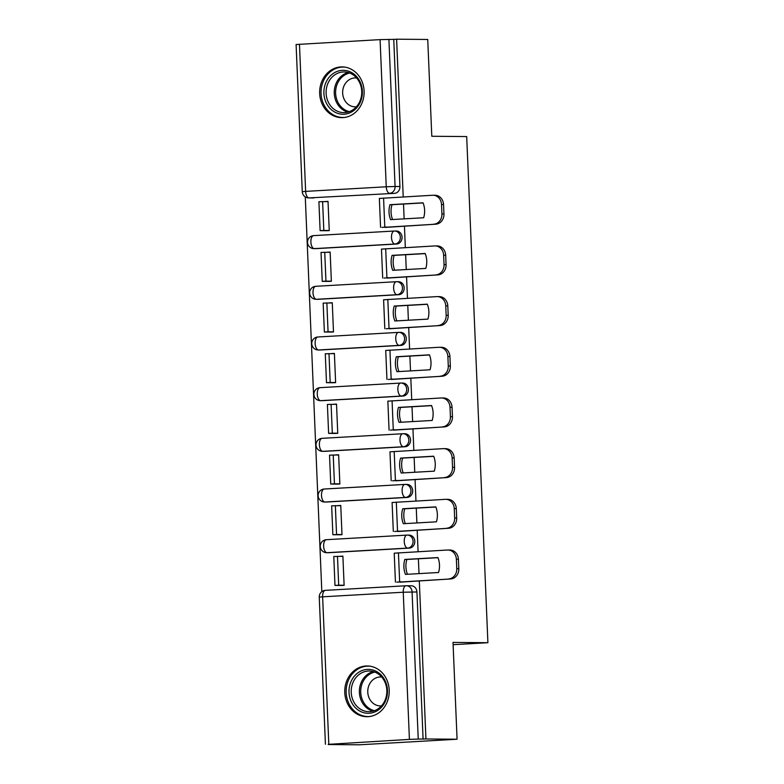 <?xml version="1.0" encoding="UTF-8"?>
<svg xmlns="http://www.w3.org/2000/svg" width="784" height="784" viewBox="0 0 784 784"><rect width="100%" height="100%" fill="white"/><g stroke="black" fill="none" stroke-linecap="round" stroke-linejoin="round"><path stroke-width="1.18" d="M316.011 248.626L396.626 244.03A6.507 5.704 -89.5 0 0 402.055 237.209A6.507 5.704 -89.5 0 0 396.41 231.025L394.685 231.015A6.507 5.704 90.5 0 1 400.33 237.189A6.507 5.704 90.5 0 1 394.901 244.02L314.296 248.616A6.507 5.704 90.5 0 1 313.963 248.626L315.687 248.636A6.507 5.704 -89.5 0 0 316.011 248.626L314.296 248.616A6.507 3.126 86.7 0 1 310.885 242.089A6.507 3.126 86.7 0 1 313.649 235.621A6.507 6.507 0 0 0 307.514 242.276A6.507 6.507 0 0 0 313.963 248.626M318.137 299.312L398.752 294.706A6.507 5.704 -89.5 0 0 404.172 287.885A6.507 5.704 -89.5 0 0 398.527 281.711L396.812 281.691A6.507 5.704 90.5 0 1 402.457 287.875A6.507 5.704 90.5 0 1 397.027 294.696L316.413 299.292A6.507 5.704 90.5 0 1 316.089 299.302L317.814 299.312A6.507 5.704 -89.5 0 0 318.137 299.312L316.413 299.292A6.507 3.126 86.7 0 1 313.012 292.765A6.507 3.126 86.7 0 1 315.776 286.297A6.507 6.507 0 0 0 309.641 292.951A6.507 6.507 0 0 0 316.089 299.302M320.264 349.987L400.869 345.391A6.507 5.704 -89.5 0 0 406.298 338.57A6.507 5.704 -89.5 0 0 400.653 332.387L398.938 332.367A6.507 5.704 90.5 0 1 404.573 338.551A6.507 5.704 90.5 0 1 399.154 345.372L318.539 349.968A6.507 5.704 90.5 0 1 318.216 349.978L319.931 349.997A6.507 5.704 -89.5 0 0 320.264 349.987L318.539 349.968A6.507 3.126 86.7 0 1 315.139 343.451A6.507 3.126 86.7 0 1 317.892 336.983A6.507 6.507 0 0 0 311.767 343.637A6.507 6.507 0 0 0 318.216 349.978M322.381 400.663L402.996 396.067A6.507 5.704 -89.5 0 0 408.425 389.246A6.507 5.704 -89.5 0 0 402.78 383.062L401.055 383.053A6.507 5.704 90.5 0 1 406.7 389.227A6.507 5.704 90.5 0 1 401.281 396.057L320.666 400.653A6.507 5.704 90.5 0 1 320.333 400.663L322.057 400.673A6.507 5.704 -89.5 0 0 322.381 400.663L320.666 400.653A6.507 3.126 86.7 0 1 317.265 394.127A6.507 3.126 86.7 0 1 320.019 387.659A6.507 6.507 0 0 0 313.884 394.313A6.507 6.507 0 0 0 320.333 400.663M324.507 451.349L405.122 446.743A6.507 5.704 -89.5 0 0 410.542 439.922A6.507 5.704 -89.5 0 0 404.907 433.748L403.182 433.728A6.507 5.704 90.5 0 1 408.827 439.912A6.507 5.704 90.5 0 1 403.397 446.733L322.783 451.329A6.507 5.704 90.5 0 1 322.459 451.339L324.184 451.349A6.507 5.704 -89.5 0 0 324.507 451.349L322.783 451.329A6.507 3.126 86.7 0 1 319.382 444.812A6.507 3.126 86.7 0 1 322.146 438.334A6.507 6.507 0 0 0 316.011 444.989A6.507 6.507 0 0 0 322.459 451.339M326.634 502.025L407.249 497.428A6.507 5.704 -89.5 0 0 412.668 490.608A6.507 5.704 -89.5 0 0 407.023 484.424L405.308 484.414A6.507 5.704 90.5 0 1 410.953 490.588A6.507 5.704 90.5 0 1 405.524 497.409L324.909 502.015A6.507 5.704 90.5 0 1 324.586 502.015L326.301 502.034A6.507 5.704 -89.5 0 0 326.634 502.025L324.909 502.015A6.507 3.126 86.7 0 1 321.509 495.488A6.507 3.126 86.7 0 1 324.272 489.02A6.507 6.507 0 0 0 318.137 495.674A6.507 6.507 0 0 0 324.586 502.015M328.761 552.7L409.366 548.104A6.507 5.704 -89.5 0 0 414.795 541.283A6.507 5.704 -89.5 0 0 409.15 535.1L407.435 535.09A6.507 5.704 90.5 0 1 413.07 541.274A6.507 5.704 90.5 0 1 407.651 548.094L327.036 552.691A6.507 5.704 90.5 0 1 326.712 552.7L328.427 552.71A6.507 5.704 -89.5 0 0 328.761 552.7L327.036 552.691A6.507 3.126 86.7 0 1 323.635 546.164A6.507 3.126 86.7 0 1 326.389 539.696A6.507 6.507 0 0 0 320.264 546.35A6.507 6.507 0 0 0 326.712 552.7M344.774 692.595A25.372 22.246 -89.5 0 0 366.785 716.703A25.372 22.246 -89.5 0 0 389.207 690.067A25.372 22.246 -89.5 0 0 367.206 665.959A25.372 22.246 -89.5 0 0 344.774 692.595M319.666 93.541A25.372 22.246 -89.5 0 0 341.677 117.649A25.372 22.246 -89.5 0 0 364.099 91.003A25.372 22.246 -89.5 0 0 342.098 66.905A25.372 22.246 -89.5 0 0 319.666 93.541M305.28 196.902L321.822 591.665M328.222 744.349L409.415 739.39L403.241 592.224L322.626 596.82L328.8 743.987M403.221 196.931L396.606 39.2L427.741 39.465L431.798 136.269L466.686 136.563L487.903 642.704L453.015 642.419L457.072 739.224L359.366 744.8L328.231 744.535M299.468 44.218L305.633 191.384L302.261 191.678L296.097 44.521L380.083 39.621L393.754 39.367L399.928 186.523A6.507 5.704 90.5 0 1 394.499 193.354L309.033 197.911A6.507 5.704 90.5 0 1 308.71 197.911L313.561 197.96A6.507 5.704 -89.5 0 0 313.884 197.95M457.072 739.224L425.937 738.969L419.303 580.738M419.009 573.614L418.382 558.806M418.088 551.691L417.176 530.053M416.882 522.938L416.265 508.13M415.961 501.005L415.059 479.377M414.756 472.262L414.138 457.444M413.834 450.33L412.933 428.691M412.629 421.576L412.012 406.769M411.718 399.654L410.806 378.015M410.512 370.901L409.885 356.083M409.591 348.968L408.68 327.34M408.386 320.215L407.768 305.407M407.464 298.292L406.563 276.654M406.259 269.539L405.642 254.731M405.338 247.607L404.436 225.978M404.132 218.863L403.515 204.046M393.754 39.367L396.606 39.2M423.086 739.126L416.921 591.959L403.241 592.224A6.507 3.126 -93.3 0 1 406.004 585.756A6.507 3.126 -93.3 0 1 406.102 585.746A6.507 5.704 90.5 0 1 406.426 585.746A6.507 5.704 90.5 0 1 412.07 591.92L418.235 739.087L425.937 738.969M418.235 739.087L409.415 739.39M339.835 585.452L344.117 585.374L342.892 556.13L339.835 556.307M337.718 534.776L341.991 534.688L340.766 505.455L337.718 505.631M394.685 531.483L398.948 531.101M335.591 484.091L339.864 484.012L338.639 454.769L335.591 454.945M392.559 480.808L396.822 480.416M333.465 433.415L337.747 433.327L336.522 404.093L333.465 404.27M390.432 430.122L394.705 429.74M331.338 382.729L335.621 382.651L334.396 353.417L331.338 353.584M388.305 379.446L392.578 379.054M329.221 332.053L333.494 331.975L332.269 302.732L329.221 302.908M386.189 328.77L390.452 328.378M327.095 281.378L331.367 281.289L330.142 252.056L327.095 252.232M384.062 278.085L388.325 277.703M324.968 230.692L329.251 230.614L328.026 201.38L324.968 201.547M381.935 227.409L386.208 227.017M453.113 644.693L487.903 642.704M396.802 582.169L401.075 581.777M416.921 591.959A6.507 5.704 -89.5 0 0 411.277 585.785L406.426 585.746A6.507 6.507 0 0 0 406.004 585.756L325.389 590.352A6.507 3.126 -93.3 0 1 325.487 590.352L405.906 585.766M403.887 566.989A20.168 17.679 -89.5 0 0 405.455 574.388L438.54 572.506A20.168 17.679 90.5 0 0 437.923 557.561L404.828 559.443A20.168 17.679 -89.5 0 0 403.887 566.989M437.972 557.689L406.867 559.462A20.168 17.679 -89.5 0 0 405.916 567.008A20.168 17.679 -89.5 0 0 407.445 574.28M401.085 581.953L450.673 578.945L399.869 582.189M342.902 556.336L333.778 556.493L334.984 585.413L342.324 585.472M337.483 556.287L338.688 585.197L334.984 585.413M344.107 585.246L338.688 585.197M447.919 550.005L449.957 550.015A9.761 8.555 90.5 0 1 458.415 559.286L456.386 559.276A9.761 8.555 -89.5 0 0 447.919 550.005A9.761 8.555 -89.5 0 0 447.429 550.015L394.225 553.181L395.44 582.091M448.644 578.925A9.761 8.555 -89.5 0 0 456.778 568.694L458.816 568.714A9.761 8.555 90.5 0 1 450.673 578.945M456.386 559.276L456.778 568.694M458.415 559.286L458.816 568.714M406.867 559.462L404.828 559.443M359.425 710.882A21.952 19.247 90.5 0 1 351.134 681.325A21.952 19.247 90.5 0 1 377.065 671.8A21.952 19.247 90.5 0 1 385.356 701.357A21.952 19.247 90.5 0 1 359.425 710.882M377.192 673.26A20.325 17.826 -89.5 0 0 369.195 671.016A20.325 17.826 -89.5 0 0 351.722 686.51A20.325 17.826 -89.5 0 0 360.865 709.442A20.325 17.826 -89.5 0 0 368.852 711.676A20.325 17.826 -89.5 0 0 386.326 696.192A20.325 17.826 -89.5 0 0 377.192 673.26M381.72 677.043A14.475 12.691 -89.5 0 0 380.573 676.974A14.475 12.691 -89.5 0 0 368.127 687.999A14.475 12.691 -89.5 0 0 374.634 704.326A14.475 12.691 -89.5 0 0 380.328 705.914A14.475 12.691 -89.5 0 0 381.475 705.865M370.352 666.243A25.206 22.099 -89.5 0 0 368.46 666.135A25.206 22.099 -89.5 0 0 346.793 685.334A25.206 22.099 -89.5 0 0 358.121 713.773A25.206 22.099 -89.5 0 0 368.029 716.547A25.206 22.099 -89.5 0 0 369.93 716.468M334.317 111.828A21.952 19.247 90.5 0 1 326.026 82.271A21.952 19.247 90.5 0 1 351.957 72.745A21.952 19.247 90.5 0 1 360.248 102.302A21.952 19.247 90.5 0 1 334.317 111.828M352.085 74.196A20.325 17.826 -89.5 0 0 344.088 71.961A20.325 17.826 -89.5 0 0 326.614 87.445A20.325 17.826 -89.5 0 0 335.758 110.387A20.325 17.826 -89.5 0 0 343.745 112.622A20.325 17.826 -89.5 0 0 361.218 97.138A20.325 17.826 -89.5 0 0 352.085 74.196M356.602 77.979A14.475 12.691 -89.5 0 0 355.466 77.91A14.475 12.691 -89.5 0 0 343.02 88.935A14.475 12.691 -89.5 0 0 349.527 105.272A14.475 12.691 -89.5 0 0 355.221 106.859A14.475 12.691 -89.5 0 0 356.367 106.81M345.244 67.189A25.206 22.099 -89.5 0 0 343.353 67.081A25.206 22.099 -89.5 0 0 321.685 86.279A25.206 22.099 -89.5 0 0 333.014 114.719A25.206 22.099 -89.5 0 0 342.922 117.492A25.206 22.099 -89.5 0 0 344.823 117.414M401.761 516.313A20.168 17.679 -89.5 0 0 403.339 523.712L436.423 521.821A20.168 17.679 90.5 0 0 435.796 506.876L402.711 508.767A20.168 17.679 -89.5 0 0 401.761 516.313M435.845 507.013L404.74 508.787A20.168 17.679 -89.5 0 0 403.799 516.323A20.168 17.679 -89.5 0 0 405.318 523.594M398.958 531.278L448.556 528.269L397.743 531.513M340.775 505.651L331.652 505.817L332.867 534.727L340.207 534.796M335.356 505.611L336.561 534.521L332.867 534.727M341.991 534.561L336.561 534.521M445.802 499.32L447.831 499.339A9.761 8.555 90.5 0 1 456.298 508.61L454.259 508.591A9.761 8.555 -89.5 0 0 445.802 499.32A9.761 8.555 -89.5 0 0 445.312 499.339L392.098 502.505L393.313 531.415M446.517 528.249A9.761 8.555 -89.5 0 0 454.651 518.018L456.69 518.028A9.761 8.555 90.5 0 1 448.556 528.269M454.259 508.591L454.651 518.018M456.298 508.61L456.69 518.028M404.74 508.787L402.711 508.767M399.634 465.627A20.168 17.679 -89.5 0 0 401.212 473.026L434.297 471.145A20.168 17.679 90.5 0 0 433.67 456.2L400.585 458.091A20.168 17.679 -89.5 0 0 399.634 465.627M433.719 456.327L402.613 458.101A20.168 17.679 -89.5 0 0 401.673 465.647A20.168 17.679 -89.5 0 0 403.192 472.919M396.831 480.602L446.429 477.583L395.616 480.827M338.649 454.975L329.525 455.141L330.74 484.051L338.08 484.11M333.229 454.926L334.445 483.836L330.74 484.051M339.864 483.885L334.445 483.836M443.675 448.644L445.704 448.664A9.761 8.555 90.5 0 1 454.171 457.934L452.133 457.915A9.761 8.555 -89.5 0 0 443.675 448.644A9.761 8.555 -89.5 0 0 443.185 448.654L389.971 451.819L391.187 480.739M444.391 477.564A9.761 8.555 -89.5 0 0 452.535 467.333L454.563 467.352A9.761 8.555 90.5 0 1 446.429 477.583M452.133 457.915L452.535 467.333M454.171 457.934L454.563 467.352M402.613 458.101L400.585 458.091M397.517 414.952A20.168 17.679 -89.5 0 0 399.085 422.351L432.17 420.459A20.168 17.679 90.5 0 0 431.543 405.524L398.458 407.406A20.168 17.679 -89.5 0 0 397.517 414.952M431.602 405.651L400.497 407.425A20.168 17.679 -89.5 0 0 399.546 414.971A20.168 17.679 -89.5 0 0 401.065 422.243M394.705 429.916L444.303 426.908L393.49 430.151M336.532 404.289L327.398 404.456L328.614 433.376L335.954 433.434M331.103 404.25L332.318 433.16L328.614 433.376M337.737 433.209L332.318 433.16M441.549 397.968L443.587 397.978A9.761 8.555 90.5 0 1 452.045 407.249L450.016 407.239A9.761 8.555 -89.5 0 0 441.549 397.968A9.761 8.555 -89.5 0 0 441.059 397.978L387.855 401.143L389.06 430.053M442.274 426.888A9.761 8.555 -89.5 0 0 450.408 416.657L452.446 416.676A9.761 8.555 90.5 0 1 444.303 426.908M450.016 407.239L450.408 416.657M452.045 407.249L452.446 416.676M400.497 407.425L398.458 407.406M395.391 364.276A20.168 17.679 -89.5 0 0 396.959 371.675L430.044 369.783A20.168 17.679 90.5 0 0 429.426 354.838L396.332 356.73A20.168 17.679 -89.5 0 0 395.391 364.276M429.475 354.966L398.37 356.749A20.168 17.679 -89.5 0 0 397.419 364.286A20.168 17.679 -89.5 0 0 398.948 371.557M392.588 379.24L442.176 376.222L391.373 379.476M334.405 353.613L325.282 353.78L326.487 382.69L333.827 382.759M328.986 353.564L330.191 382.484L326.487 382.69M335.611 382.523L330.191 382.484M439.422 347.283L441.461 347.302A9.761 8.555 90.5 0 1 449.928 356.573L447.889 356.553A9.761 8.555 -89.5 0 0 439.422 347.283A9.761 8.555 -89.5 0 0 438.932 347.292L385.728 350.468L386.943 379.378M440.147 376.212A9.761 8.555 -89.5 0 0 448.281 365.981L450.32 365.991A9.761 8.555 90.5 0 1 442.176 376.222M447.889 356.553L448.281 365.981M449.928 356.573L450.32 365.991M398.37 356.749L396.332 356.73M393.264 313.59A20.168 17.679 -89.5 0 0 394.842 320.989L427.927 319.108A20.168 17.679 90.5 0 0 427.3 304.163L394.215 306.044A20.168 17.679 -89.5 0 0 393.264 313.59M427.349 304.29L396.243 306.064A20.168 17.679 -89.5 0 0 395.303 313.61A20.168 17.679 -89.5 0 0 396.822 320.881M390.461 328.565L440.059 325.546L389.246 328.79M332.279 302.938L323.155 303.104L324.37 332.014L331.71 332.073M326.859 302.889L328.065 331.799L324.37 332.014M333.494 331.848L328.065 331.799M437.305 296.607L439.334 296.626A9.761 8.555 90.5 0 1 447.801 305.897L445.763 305.878A9.761 8.555 -89.5 0 0 437.305 296.607A9.761 8.555 -89.5 0 0 436.815 296.617L383.601 299.782L384.817 328.702M438.021 325.527A9.761 8.555 -89.5 0 0 446.165 315.295L448.193 315.315A9.761 8.555 90.5 0 1 440.059 325.546M445.763 305.878L446.165 315.295M447.801 305.897L448.193 315.315M396.243 306.064L394.215 306.044M391.138 262.914A20.168 17.679 -89.5 0 0 392.715 270.313L425.8 268.422A20.168 17.679 90.5 0 0 425.173 253.477L392.088 255.368A20.168 17.679 -89.5 0 0 391.138 262.914M425.222 253.614L394.117 255.388A20.168 17.679 -89.5 0 0 393.176 262.934A20.168 17.679 -89.5 0 0 394.695 270.196M388.335 277.879L437.933 274.87L387.12 278.114M330.152 252.252L321.028 252.419L322.244 281.338L329.584 281.397M324.733 252.213L325.948 281.123L322.244 281.338M331.367 281.172L325.948 281.123M435.179 245.921L437.207 245.941A9.761 8.555 90.5 0 1 445.675 255.212L443.636 255.192A9.761 8.555 -89.5 0 0 435.179 245.921A9.761 8.555 -89.5 0 0 434.689 245.941L381.475 249.106L382.69 278.016M435.894 274.851A9.761 8.555 -89.5 0 0 444.038 264.62L446.067 264.639A9.761 8.555 90.5 0 1 437.933 274.87M443.636 255.192L444.038 264.62M445.675 255.212L446.067 264.639M394.117 255.388L392.088 255.368M389.021 212.229A20.168 17.679 -89.5 0 0 390.589 219.638L423.674 217.746A20.168 17.679 90.5 0 0 423.046 202.801L389.962 204.693A20.168 17.679 -89.5 0 0 389.021 212.229M423.105 202.929L392 204.702A20.168 17.679 -89.5 0 0 391.049 212.248A20.168 17.679 -89.5 0 0 392.568 219.52M386.208 227.203L435.806 224.185L385.003 227.438M328.035 201.576L318.902 201.743L320.117 230.653L327.457 230.712M322.606 201.527L323.821 230.447L320.117 230.653M329.241 230.486L323.821 230.447M433.052 195.245L435.091 195.265A9.761 8.555 90.5 0 1 443.548 204.536L441.519 204.516A9.761 8.555 -89.5 0 0 433.052 195.245A9.761 8.555 -89.5 0 0 432.562 195.255L379.358 198.43L380.563 227.34M433.777 224.175A9.761 8.555 -89.5 0 0 441.911 213.934L443.95 213.954A9.761 8.555 90.5 0 1 435.806 224.185M441.519 204.516L441.911 213.934M443.548 204.536L443.95 213.954M392 204.702L389.962 204.693M396.626 244.03L394.901 244.02A6.507 3.126 -93.3 0 1 391.5 237.493A6.507 3.126 86.7 0 1 394.264 231.025A6.507 3.126 86.7 0 1 394.362 231.025A6.507 5.704 90.5 0 1 394.685 231.015A6.507 6.507 0 0 0 394.264 231.025L313.649 235.621A6.507 3.126 86.7 0 1 313.747 235.621L394.166 231.035M398.752 294.706L397.027 294.696A6.507 3.126 -93.3 0 1 393.627 288.169A6.507 3.126 86.7 0 1 396.381 281.701A6.507 3.126 86.7 0 1 396.488 281.701A6.507 5.704 90.5 0 1 396.812 281.691A6.507 6.507 0 0 0 396.381 281.701L315.776 286.297A6.507 3.126 86.7 0 1 315.874 286.297L396.292 281.711M400.869 345.391L399.154 345.372A6.507 3.126 -93.3 0 1 395.753 338.855A6.507 3.126 86.7 0 1 398.507 332.387A6.507 3.126 86.7 0 1 398.605 332.377A6.507 5.704 90.5 0 1 398.938 332.367A6.507 6.507 0 0 0 398.507 332.387L317.892 336.983A6.507 3.126 86.7 0 1 317.99 336.973L398.409 332.387M402.996 396.067L401.281 396.057A6.507 3.126 -93.3 0 1 397.87 389.53A6.507 3.126 86.7 0 1 400.634 383.062A6.507 3.126 86.7 0 1 400.732 383.062A6.507 5.704 90.5 0 1 401.055 383.053A6.507 6.507 0 0 0 400.634 383.062L320.019 387.659A6.507 3.126 86.7 0 1 320.117 387.659L400.536 383.072M405.122 446.743L403.397 446.733A6.507 3.126 -93.3 0 1 399.997 440.206A6.507 3.126 86.7 0 1 402.76 433.738A6.507 3.126 86.7 0 1 402.858 433.738A6.507 5.704 90.5 0 1 403.182 433.728A6.507 6.507 0 0 0 402.76 433.738L322.146 438.334A6.507 3.126 86.7 0 1 322.244 438.334L402.662 433.748M407.249 497.428L405.524 497.409A6.507 3.126 -93.3 0 1 402.123 490.892A6.507 3.126 86.7 0 1 404.877 484.424A6.507 3.126 86.7 0 1 404.975 484.414A6.507 5.704 90.5 0 1 405.308 484.414A6.507 6.507 0 0 0 404.877 484.424L324.272 489.02A6.507 3.126 86.7 0 1 324.37 489.02L404.779 484.434M409.366 548.104L407.651 548.094A6.507 3.126 -93.3 0 1 404.25 541.568A6.507 3.126 86.7 0 1 407.004 535.1A6.507 3.126 86.7 0 1 407.102 535.1A6.507 5.704 90.5 0 1 407.435 535.09A6.507 6.507 0 0 0 407.004 535.1L326.389 539.696A6.507 3.126 86.7 0 1 326.487 539.696L406.906 535.109M394.499 193.354L309.033 197.911A6.507 3.126 86.7 0 1 305.633 191.384L386.247 186.788L380.083 39.621M399.928 186.523L395.077 186.484A6.507 5.704 90.5 0 1 389.648 193.305A6.507 3.126 86.7 0 1 386.247 186.788L395.077 186.484L388.903 39.318M319.255 597.114L322.626 596.82A6.507 3.126 -93.3 0 1 325.389 590.352A6.507 6.507 0 0 0 319.255 597.114L325.429 744.281M398.439 552.808L399.644 581.718M372.939 711.176A20.325 17.826 90.5 0 1 369.009 709.51A20.325 17.826 90.5 0 1 359.503 688.881A20.325 17.826 90.5 0 1 373.272 671.594M374.801 672.104A19.659 17.238 -89.5 0 0 360.895 688.607A19.659 17.238 -89.5 0 0 370.058 708.922A19.659 17.238 -89.5 0 0 374.478 710.686M347.831 112.112A20.325 17.826 90.5 0 1 343.902 110.456A20.325 17.826 90.5 0 1 334.396 89.827A20.325 17.826 90.5 0 1 348.165 72.54M349.693 73.039A19.659 17.238 -89.5 0 0 335.787 89.552A19.659 17.238 -89.5 0 0 344.95 109.868A19.659 17.238 -89.5 0 0 349.37 111.632M396.312 502.132L397.527 531.042M394.185 451.447L395.401 480.367M392.069 400.771L393.274 429.681M389.942 350.095L391.147 379.005M387.815 299.41L389.031 328.329M385.689 248.734L386.904 277.644M383.572 198.048L384.777 226.968M302.261 191.678A6.507 6.507 0 0 0 308.71 197.911M368.029 716.547L369.293 716.556M368.46 666.135L369.715 666.145M342.922 117.492L344.186 117.502M343.353 67.081L344.607 67.091"/></g></svg>
